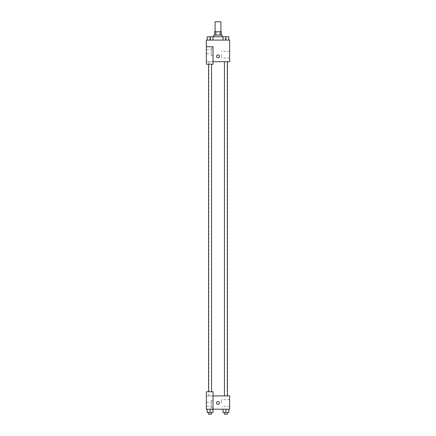 <?xml version="1.0" encoding="UTF-8"?>
<svg xmlns="http://www.w3.org/2000/svg" width="436" height="436" viewBox="0 0 436 436"><rect width="100%" height="100%" fill="white"/><g stroke="black" fill="none" stroke-linecap="round" stroke-linejoin="round"><path stroke-width="0.33" stroke-dasharray="2.18 1.64" d="M215.09 21.8L220.91 21.8M218 31.779L215.09 31.779L218 31.779M220.131 35.103L220.131 31.779L221.325 31.779L221.325 35.103L215.869 35.103L221.325 35.103M220.131 31.779L214.675 31.779L214.675 35.103L215.869 35.103L214.675 35.103M222.158 35.103L213.842 35.103M213.842 36.766L222.158 36.766L213.842 36.766M215.869 35.103L215.869 31.779M210.087 40.09L210.087 36.766L208.588 36.766L211.58 36.749L207.176 36.766L210.087 36.766L210.087 40.09L207.176 40.09L210.087 40.09L210.087 36.766L212.997 36.766L212.997 40.09L207.176 40.09L212.997 40.09L207.176 40.09L212.997 40.09L210.087 40.09L212.991 40.09L210.087 40.09L212.991 40.09L212.997 36.766L225.913 36.766L223.003 36.766L223.003 40.09L228.824 40.09L223.009 40.09L228.824 40.09L228.824 36.766L223.003 36.766L223.003 40.09L225.913 40.09L223.009 40.09L223.003 36.766M218 40.09L210.517 40.09L218 40.09M207.176 40.09L207.176 36.766L207.176 40.09L210.081 40.09L207.176 40.09L207.176 36.766L210.087 36.749M213.013 61.705L229.641 61.705L229.641 40.09L206.359 40.09L206.359 46.739L213.013 46.739L213.013 64.201L213.013 46.739L206.359 46.739L206.359 64.201L206.359 61.705L206.359 64.201L213.013 64.201L206.359 64.201L213.013 64.201L213.013 61.705L206.359 61.705L213.013 61.705L213.013 46.739L206.359 46.739M219.455 56.304A1.455 1.455 0 0 0 217.275 55.04A1.455 1.455 0 0 0 217.275 57.563A1.455 1.455 0 0 0 219.455 56.304A1.455 1.455 0 0 1 217.275 57.563A1.455 1.455 0 0 1 217.275 55.04A1.455 1.455 0 0 1 219.455 56.304M213.013 47.987L213.013 55.47L213.013 47.987L211.351 47.987L211.351 55.47L211.351 47.987L211.351 55.47L211.351 47.987L213.013 47.987L213.013 55.47L213.013 47.987M211.351 51.731L211.351 49.65L211.351 51.731M206.359 51.731L206.359 49.65L206.359 51.731M229.641 54.636L229.641 57.966L229.641 54.636M221.537 54.636L221.537 57.966L221.537 54.636M216.545 56.304A1.455 1.455 0 0 0 218.725 57.563A1.455 1.455 0 0 0 218.725 55.04A1.455 1.455 0 0 0 216.545 56.304M206.359 57.754L206.359 54.849L206.364 57.754M210.087 61.705L208.588 61.705L210.087 61.705M225.913 61.705L227.412 61.705L225.913 61.705M218 61.705L208.855 61.705L218 61.705M218 395.91L208.855 395.91L218 395.91M225.913 395.91L227.412 395.91L225.913 395.91M210.087 395.91L208.588 395.91L210.087 395.91M206.359 395.91L213.013 395.91L206.359 395.91L206.359 409.213L213.013 409.213L213.013 391.751L206.359 391.751L206.359 395.91M213.013 409.213L229.641 409.213L229.641 395.91L213.013 395.91L213.013 391.751L213.013 409.213L213.013 395.91M206.359 402.978L206.359 404.434L206.364 402.978M206.359 404.221L206.359 406.303L206.359 404.221M211.351 404.221L211.351 406.303L211.351 404.221M211.351 400.482L211.351 407.965L211.351 400.482L211.351 407.965L211.351 400.482L213.013 400.482L213.013 407.965L213.013 400.482L211.351 400.482M213.013 400.482L213.013 407.965L213.013 400.482M213.013 391.751L206.359 391.751L213.013 391.751M212.997 412.538L212.997 409.213L212.997 412.538L210.087 412.538L212.997 412.538L210.087 412.538L210.087 409.213L207.176 409.213L212.991 409.213L207.176 409.213L210.087 409.213L207.176 409.213L207.176 412.538L210.087 412.538L207.176 412.538L207.176 409.213L212.997 409.213L210.087 409.213L212.997 409.213L210.087 409.213L210.087 412.538L207.176 412.538L207.176 409.213M228.824 412.538L228.824 409.213L228.824 412.538L225.913 412.538L228.824 412.538L225.913 412.538L225.913 409.213L223.009 409.213L228.824 409.213L223.003 409.213L228.824 409.213L223.003 409.213L225.913 409.213L225.913 412.538L223.003 412.538L223.003 409.213L223.003 412.538L227.412 412.538L223.003 412.538L223.003 409.213M229.641 402.978L229.641 406.303L229.641 402.978M221.537 402.978L221.537 399.654L221.537 402.978M216.545 402.978A1.455 1.455 0 0 0 218.725 404.237A1.455 1.455 0 0 0 218.725 401.714A1.455 1.455 0 0 0 216.545 402.978M219.455 402.978A1.455 1.455 0 0 0 217.275 401.714A1.455 1.455 0 0 0 217.275 404.237A1.455 1.455 0 0 0 219.455 402.978A1.455 1.455 0 0 1 217.275 404.237A1.455 1.455 0 0 1 217.275 401.714A1.455 1.455 0 0 1 219.455 402.978M224.42 412.538L224.42 414.2L227.412 414.2L224.42 414.2L227.412 414.2L227.412 412.538L224.42 412.538L227.412 412.538M225.913 412.538L225.913 409.213M208.588 412.538L208.588 414.2L211.58 414.2L208.588 414.2L211.58 414.2L211.58 412.538L208.588 412.538L211.58 412.538M210.087 412.538L210.087 409.213M223.003 40.09L228.824 40.09L225.913 40.09L225.913 36.766L228.824 36.766L224.42 36.766L227.412 36.749L224.42 36.749L227.412 36.766L225.913 36.749L225.913 40.09L223.003 40.09L228.824 40.09L228.824 36.766M225.913 40.09L225.913 36.766M224.42 36.766L227.412 36.749M208.588 36.766L211.58 36.749M225.483 40.09L225.483 36.766M210.517 40.09L210.517 36.766M213.013 55.47L211.351 55.47L213.013 55.47M206.359 53.808L211.351 53.808L206.359 53.808M206.359 49.65L211.351 49.65L206.359 49.65M229.641 51.312L221.537 51.312M229.641 57.966L221.537 57.966M227.145 395.91L227.145 61.705M208.855 395.91L208.855 61.705M211.58 391.751L211.58 64.201M208.588 391.751L208.588 64.201M227.412 395.91L227.412 61.705M224.42 395.91L224.42 61.705M206.359 406.303L211.351 406.303L206.359 406.303M206.359 402.145L211.351 402.145L206.359 402.145M213.013 407.965L211.351 407.965L213.013 407.965M229.641 399.654L221.537 399.654M229.641 406.303L221.537 406.303"/><path stroke-width="0.65" d="M220.91 31.779L220.91 21.8L215.09 21.8L215.09 31.779M215.869 35.103L215.869 31.779L214.675 31.779L214.675 35.103M215.869 31.779L221.325 31.779L221.325 35.103M220.131 35.103L220.131 31.779M213.842 36.766L213.842 35.103L222.158 35.103L222.158 36.766M223.003 40.09L223.003 36.766L208.588 36.749M206.359 46.739L206.359 64.201L213.013 64.201L213.013 46.739L206.359 46.739L206.359 40.09L229.641 40.09L229.641 61.705L213.013 61.705M216.545 56.304A1.455 1.455 0 0 1 218.725 55.04A1.455 1.455 0 0 1 218.725 57.563A1.455 1.455 0 0 1 216.545 56.304M213.013 395.91L229.641 395.91L229.641 409.213L206.359 409.213L206.359 391.751L213.013 391.751L213.013 409.213M216.545 402.978A1.455 1.455 0 0 1 218.725 401.714A1.455 1.455 0 0 1 218.725 404.237A1.455 1.455 0 0 1 216.545 402.978M223.003 409.213L223.003 412.538L228.824 412.538L228.824 409.213L228.824 412.538M225.913 412.538L225.913 409.213M227.412 412.538L227.412 414.2L224.42 414.2L224.42 412.538M207.176 409.213L207.176 412.538L212.997 412.538L212.997 409.213L212.997 412.538M210.087 412.538L210.087 409.213M211.58 412.538L211.58 414.2L208.588 414.2L208.588 412.538M223.003 36.766L228.824 36.766L228.824 40.09L228.824 36.766M225.913 40.09L225.913 36.766L224.42 36.749M227.412 36.766L225.913 36.749M207.176 40.09L207.176 36.766L210.087 36.766L210.087 40.09M212.997 40.09L212.997 36.766L212.997 40.09M211.58 36.766L210.087 36.749M224.42 61.705L224.42 395.91M227.412 61.705L227.412 395.91M211.58 391.751L211.58 64.201M208.588 391.751L208.588 64.201"/></g></svg>
